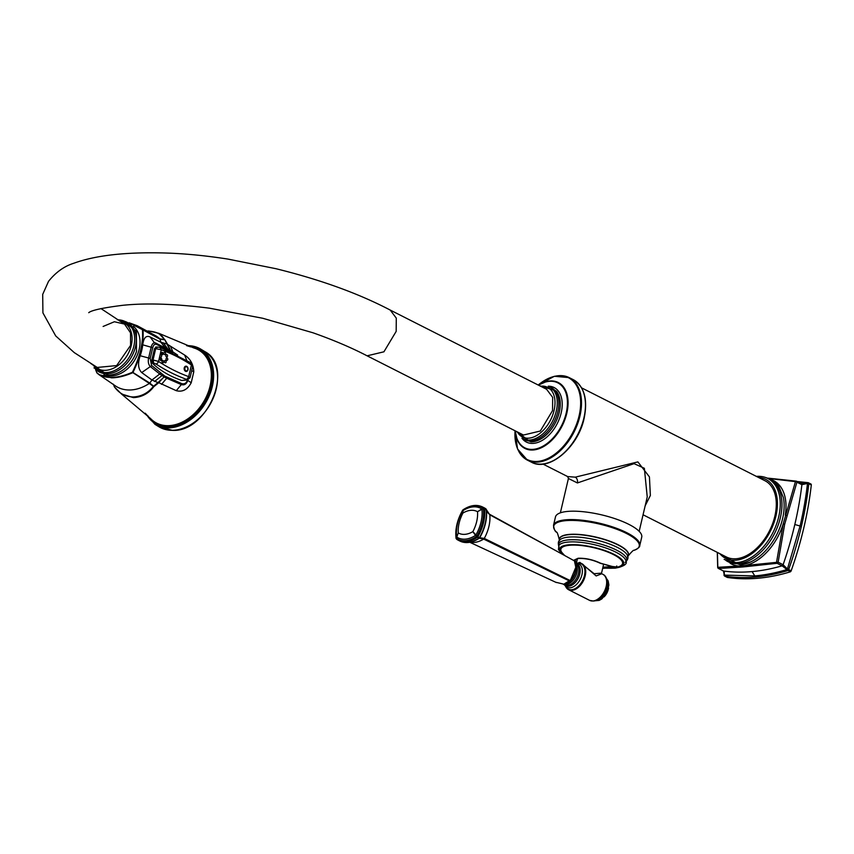 <?xml version="1.0" encoding="UTF-8"?>
<svg xmlns="http://www.w3.org/2000/svg" width="854" height="854" viewBox="0 0 854 854"><rect width="100%" height="100%" fill="white"/><g stroke="black" fill="none" stroke-linecap="round" stroke-linejoin="round"><path stroke-width="1.28" d="M801.65 483.844L808.311 482.745A1.345 0.843 116.9 0 1 808.823 483.706A276.45 172.657 116.9 0 1 801.383 526.384A276.45 172.657 116.9 0 1 788.69 569.522A1.345 0.843 116.9 0 1 787.698 570.621A276.45 172.657 116.9 0 1 755.459 577.005A276.45 172.657 116.9 0 1 724.907 576.194L727.384 577.453A1.345 0.843 116.9 0 1 727.085 577.293M727.384 577.453A276.45 172.657 -63.1 0 0 790.174 571.881A1.345 0.843 116.9 0 0 791.167 570.782A276.45 172.657 -63.1 0 0 811.3 484.965A1.345 0.843 116.9 0 0 810.788 483.994L808.61 482.894M717.403 552.431L717.819 567.184A1.345 1.206 89.5 0 0 718.588 568.497L723.573 571.027L724.907 576.194A1.345 0.843 116.9 0 1 724.395 575.553M717.285 552.378L717.68 567.334L742.254 565.818L778.143 562.188L784.655 524.303L796.91 482.179L801.895 484.698L807.489 483.439A275.735 172.209 116.9 0 1 800.07 526.011L794.818 524.505A272.896 170.437 -63.1 0 0 801.895 484.698A1.345 0.843 116.9 0 0 801.543 483.77L801.543 483.77A1.345 0.843 116.9 0 0 801.372 483.716L796.707 481.357M797.967 481.966L807.243 482.98L811.3 484.965M790.174 571.881L786.94 569.554A275.735 172.209 116.9 0 1 754.787 575.916L724.32 575.116A1.345 0.726 -158.8 0 1 724.075 574.657A275.735 172.209 116.9 0 1 724.363 572.169M755.459 577.005L752.096 571.582A272.896 170.437 -63.1 0 1 723.573 571.027A1.345 0.843 116.9 0 1 723.391 570.974L724.395 575.233M718.161 568.177A1.345 0.843 -63.1 0 0 718.417 568.444A1.345 1.345 0 0 1 717.68 567.334L717.83 567.462M723.253 570.867A1.345 0.843 116.9 0 0 723.391 570.974L718.417 568.444A1.345 0.843 -63.1 0 0 718.588 568.497L742.937 566.949L777.129 563.309A1.345 0.673 82.6 0 1 776.596 561.975L783.193 523.94L795.437 481.635A1.345 0.79 -77.8 0 1 796.238 481.133A1.345 0.79 -77.8 0 1 796.387 481.197A1.345 0.843 -63.1 0 1 796.558 481.25A1.345 1.345 0 0 0 796.238 481.133L768.12 478.155M802.493 484.058L796.558 481.25A1.345 0.843 -63.1 0 1 796.91 482.179A1.345 0.726 19.3 0 0 795.437 481.635L769.262 478.56M752.096 571.582A272.896 170.437 -63.1 0 0 782.115 565.828L777.129 563.309A1.345 0.843 -63.1 0 0 778.143 562.188L783.129 564.718L787.409 569.042A1.345 0.544 140.6 0 0 786.94 569.554L782.115 565.828A1.345 0.843 116.9 0 0 783.129 564.718A272.896 170.437 -63.1 0 0 794.818 524.505M791.167 570.782L787.409 569.042L800.07 526.011L801.383 526.384M643.051 514.77L726.348 556.968A42.721 26.687 -63.1 0 0 736.297 558.74A42.721 26.687 -63.1 0 0 772.603 523.673A42.721 26.687 -63.1 0 0 764.96 480.738L581.595 387.855M645.154 505.803L650.364 495.48L649.435 476.916L637.885 461.897L575.254 477.162L567.664 476.575L542.984 464.074M517.407 431.964A27.84 17.39 116.9 0 0 536.814 435.455A27.84 17.39 116.9 0 0 554.054 410.475A27.84 17.39 -63.1 0 0 540.571 386.232M396.171 331.395L383.926 351.805L367.103 355.819L523.481 435.038L540.304 431.024L552.549 410.603L552.655 397.356L546.603 389.285L390.225 310.066L396.288 318.136L396.171 331.395L396.288 318.136L390.225 310.066C358.456 293.434 320.367 279.642 275.97 268.711L227.975 259.093C205.312 255.559 184.058 253.521 164.214 252.976C125.506 251.962 95.36 255.389 73.754 263.267C64.157 266.277 55.756 272.309 48.529 281.35L42.7 294.384L42.913 312.874L55.702 335.921L74.255 352.606L97.217 367.444L116.667 365.587L130.577 345.39L130.534 332.836L124.535 324.082L114.383 321.744L103.12 326.463M92.862 364.765A26.559 19.322 -58.5 0 0 104.743 370.358A26.559 19.322 121.5 0 0 130.758 347.397A26.559 19.322 121.5 0 0 119.645 321.061M95.755 370.028L96.78 372.6C100.228 375.899 105.042 377.511 111.223 377.415C117.414 377.404 124.449 375.696 132.317 372.301L132.455 372.173C140.12 356.406 143.44 342.24 142.426 329.665L129.392 322.951M96.78 372.6A0.897 0.758 134.8 0 0 97.046 373.059L98.957 374.639L111.5 377.82C117.681 377.82 124.716 376.134 132.594 372.76L133.01 372.376C140.611 356.609 143.931 342.443 142.981 329.857L137.313 325.769L129.178 322.823M95.701 369.974L96.972 372.995L98.957 374.639L115.365 385.859A43.49 31.641 -58.5 0 0 149.354 383.425L132.317 372.301M147.037 331.064L148.863 330.978A0.897 0.566 89.5 0 1 149.044 331.032L158.78 333.295L164.79 339.668L167.501 344.173L160.819 342.23L150.069 336.935C146.066 335.216 143.621 337.842 142.746 344.824A42.444 30.872 121.5 0 1 140.184 355.734C137.633 363.366 138.145 368.981 141.711 372.568L151.959 379.998L157.947 382.613L153.592 386.243L149.77 383.051L132.455 372.173M147.294 331.203L148.521 331.16C156.506 331.533 161.769 334.32 164.299 339.508L159.815 338.824L142.351 329.537M164.79 339.668L170.587 351.282L156.474 344.386C154.787 343.746 153.539 344.845 152.727 347.674L150.197 358.434L151.542 365.427L164.769 376.091L158.598 382.838L153.752 386.745C148.553 393.566 141.775 397.185 133.427 397.622L121.492 394.004L114.553 387.065L113.742 384.748M114.553 387.065L113.774 384.791M114.447 386.926A0.897 0.737 -23.1 0 1 114.265 386.563L113.561 384.631M113.518 384.599L114.479 387.011L121.492 394.004L150.56 418.556A42.177 30.68 121.5 0 0 167.918 425.676A42.177 30.68 121.5 0 0 208.782 390.62A42.177 30.68 121.5 0 0 193.762 347.93L158.78 333.295L148.863 330.978A0.897 0.566 89.5 0 0 148.521 331.16M153.859 386.638L153.272 386.531C147.977 393.096 141.252 396.576 133.096 396.961C125.303 396.704 119.09 393.342 114.447 386.862M153.752 386.745L149.354 383.425A1.345 0.95 -57.5 0 0 149.77 383.051A43.49 31.641 121.5 0 0 151.959 379.998L159.709 373.999L164.203 376.934L157.947 382.613L158.374 383.051M158.161 382.411L176.266 390.684C182.521 392.285 187.506 389.627 191.221 382.731L193.783 371.81C193.431 364.38 190.378 358.787 184.624 355.05L167.608 344.418L170.49 350.407L154.2 342.443L150.069 336.935M164.854 339.764L160.05 339.198A43.49 31.641 121.5 0 1 160.819 342.23L165.74 348.293A1.345 1.014 -63.4 0 1 165.761 348.304L156.004 343.169A1.345 1.089 -60.9 0 0 155.844 343.094C153.656 342.273 152.097 343.618 151.169 347.14L148.639 357.933C147.859 361.701 148.425 364.594 150.336 366.579L159.709 373.999A1.345 0.961 126.5 0 0 160.744 372.835M168.558 350.535A1.345 1.003 -68.9 0 0 168.131 349.361L163.541 343.276M172.924 352.755L170.587 351.282L170.49 350.407L172.882 351.912L170.469 346.169M167.149 377.351A1.345 0.961 115.2 0 1 166.701 378.247L164.256 376.966L164.769 376.091L181.774 383.638C184.56 384.3 186.439 383.147 187.432 380.179L187.485 379.977M187.25 380.009L190.015 377.788L188.681 376.625L186.588 379.934A2.658 1.954 -96.1 0 0 187.25 380.009L181.699 380.457C170.095 376.433 160.349 370.711 152.45 363.281L151.841 359.961L154.489 348.645L156.261 347.034M177.653 355.072L172.882 351.912A1.345 0.907 -56 0 1 172.935 352.713M161.513 384.353L166.701 378.247L181.336 384.588C184.421 385.464 186.567 384.076 187.763 380.404L187.88 379.891M162.922 374.543A1.345 0.918 129.8 0 1 161.972 375.632L154.585 381.46M165.761 348.304L165.793 348.315A1.345 1.014 -63.4 0 1 166.22 349.51M153.805 363.292L155.994 363.985A2.658 1.569 -56.8 0 0 158.545 361.445L153.037 359.982L153.805 363.292L152.45 363.281M159.954 355.413L159.858 355.819A1.174 0.854 84.8 0 0 161.534 356.438A1.174 0.854 84.8 0 0 159.954 355.413L161.278 349.788L155.706 348.635L153.037 359.982L151.841 359.961M162.708 354.623A1.174 0.854 84.8 0 0 161.908 352.488A1.174 0.854 84.8 0 0 162.708 354.623M164.523 354.549A1.174 0.854 84.8 0 0 165.046 352.35A1.174 0.854 84.8 0 0 164.523 354.549M165.932 356.246A1.174 0.854 84.8 0 0 167.459 355.285A1.174 0.854 84.8 0 0 165.932 356.246M166.092 358.733A1.174 0.854 84.8 0 0 167.736 359.555A1.174 0.854 84.8 0 0 166.092 358.733M164.918 360.537A1.174 0.854 84.8 0 0 165.719 362.683A1.174 0.854 84.8 0 0 164.918 360.537M163.103 360.623A1.174 0.854 84.8 0 0 162.591 362.811A1.174 0.854 84.8 0 0 163.103 360.623M161.705 358.915A1.174 0.854 84.8 0 0 160.178 359.886A1.174 0.854 84.8 0 0 161.705 358.915M187.965 369.75A2.658 1.943 84.8 0 0 186.684 366.334A2.658 1.943 84.8 0 0 184.25 367.882A2.658 1.943 84.8 0 0 185.521 371.298A2.658 1.943 84.8 0 0 187.965 369.75M159.858 355.819L158.545 361.445A222.232 162.377 -95.2 0 0 188.681 376.625L191.413 364.978L192.684 366.387L191.061 362.918L160.371 347.461L155.876 346.948M639.176 531.327L647.236 496.975L644.364 468.302L634.095 463.647L577.4 482.948L568.422 478.486L560.363 512.838M553.509 525.327A44.301 12.554 -166.8 0 1 565.775 519.808A44.301 12.554 13.2 0 1 614.293 527.494A44.301 12.554 13.2 0 1 639.763 545.557L641.728 537.155A44.301 12.554 13.2 0 0 616.268 519.104A44.301 12.554 13.2 0 0 567.739 511.407A44.301 12.554 -166.8 0 0 555.474 516.926L553.509 525.327C554.065 529.331 555.1 531.636 556.616 532.245L556.573 532.213A43.906 12.436 -166.8 0 1 565.882 520.641A43.906 12.436 13.2 0 1 622.086 531.412A43.906 12.436 13.2 0 1 633.946 550.36C633.679 549.795 631.757 551.641 628.192 555.89A35.526 10.067 13.2 0 1 627.861 556.349M564.665 555.516L562.188 552.826A31.683 8.978 -166.8 0 1 569.639 545.258A31.683 8.978 13.2 0 1 609.286 552.645A31.683 8.978 13.2 0 1 619.758 566.33L617.784 567.12L612.179 566.458A0.897 0.619 92.7 0 1 611.923 566.533L611.923 566.533A0.897 0.619 92.7 0 1 611.667 566.437M573.525 560.384L578.073 558.26C585.534 558.004 593.05 559.669 600.618 563.224L612.179 566.458M612.169 566.544L602.924 567.205M613.375 567.686L602.657 568.358M576.525 562.594L574.891 559.829L578.553 558.473C585.695 558.238 592.911 559.829 600.202 563.256L600.202 563.256A0.897 0.555 117.7 0 1 599.978 562.903M577.987 563.01L579.887 562.38L594.128 573.707L601.536 573.151L603.5 564.75M565.722 586.602A14.614 9.127 -63.1 0 0 568.625 589.74A14.614 9.127 -63.1 0 0 572.031 590.349A14.614 9.127 -63.1 0 0 584.456 578.35A14.614 9.127 -63.1 0 0 581.841 563.661L596.167 575.938L601.76 573.749L601.536 573.151M563.832 584.2L570.141 580.25C575.617 574.955 577.091 568.679 574.561 561.42L575.98 568.177A11.753 7.344 116.9 0 1 568.807 582.353L564.088 584.253L555.687 582.225L563.832 584.2A0.897 0.651 84.9 0 0 564.291 584.189L567.729 583.047L570.269 580.603L575.916 567.045L574.625 561.291A0.897 0.865 -63.7 0 0 574.23 560.779L489.491 514.236L486.961 511.834M570.034 580.859A0.897 0.705 36.7 0 1 569.469 580.998L483.674 539.077L479.297 538.201L479.724 537.721A33.509 20.934 -63.1 0 0 486.406 510.297A33.509 20.934 -63.1 0 0 486.321 509.614L486.31 509.592A0.897 0.608 -8 0 1 486.31 509.592L486.107 509.197A0.897 0.64 -49 0 0 485.947 508.899L485.862 508.824A0.897 0.705 -54.5 0 1 485.905 508.867A0.897 0.64 -49 0 0 485.841 508.824L485.787 508.781A0.897 0.705 -54.5 0 1 485.862 508.824L484.079 507.746A33.733 21.062 -63.1 0 1 485.787 508.781L484.175 507.97L477.535 511.717A27.243 17.016 -63.1 0 0 462.953 513.019L462.996 510.628A1.345 1.281 -124 0 0 462.58 511.087L462.409 511.258C458.15 518.933 456.153 526.694 456.399 534.529A31.662 19.781 116.9 0 0 456.58 536.664A1.345 0.897 -3.9 0 0 456.794 537.07L458.278 532.949A27.243 17.016 -63.1 0 0 472.86 531.647L475.924 534.946L475.507 535.405L472.86 531.647A27.243 17.016 116.9 0 0 477.535 511.717L481.709 508.963A31.662 19.781 116.9 0 0 462.996 510.628L462.409 511.258M466.401 542.525A33.509 20.934 -63.1 0 0 477.418 539.376A33.509 20.934 -63.1 0 0 479.275 538.223L477.279 537.369A33.733 21.062 116.9 0 1 458.288 540.24L459.9 541.052A33.733 21.062 -63.1 0 0 478.891 538.191L479.436 537.593A33.733 21.062 -63.1 0 0 486.065 509.304L486.054 509.219A0.897 0.608 -8 0 1 486.31 509.582L489.801 514.823L555.015 550.222M570.269 580.603L484.271 538.415L479.372 537.678M486.406 510.297L484.453 508.493L481.923 509.368A31.662 19.781 116.9 0 1 475.924 534.946L476.767 536.301L479.724 537.721M456.58 539.205A33.733 21.062 116.9 0 0 458.288 540.24L456.057 538.404C455.001 529.266 457.2 519.872 462.654 510.222L463.049 509.795C470.148 505.173 476.628 504.212 482.467 506.934A33.733 21.062 116.9 0 1 484.175 507.97A1.345 0.843 -63.1 0 1 484.453 508.493A33.733 21.062 116.9 0 1 477.824 536.771A1.345 0.843 -63.1 0 1 477.279 537.369L476.671 536.408A1.345 0.801 -33.6 0 1 476.767 536.301A32.996 20.603 116.9 0 0 483.3 508.429L483.257 508.333A32.996 20.603 116.9 0 0 462.857 510.137A1.345 1.1 159.8 0 0 462.761 510.254L462.953 513.019A27.243 17.016 116.9 0 0 458.278 532.949L456.228 538.127A1.345 0.566 33.8 0 0 456.271 538.212L456.794 537.07A31.662 19.781 116.9 0 0 475.507 535.405L476.671 536.408A32.996 20.603 116.9 0 1 456.271 538.212L456.58 539.205L456.271 538.212M456.228 538.127L456.303 538.682L456.228 538.127A32.996 20.603 116.9 0 1 462.761 510.254L462.761 510.254M462.857 510.137L463.476 509.806L462.996 510.628M730.127 563.288A46.703 29.175 -63.1 0 0 739.073 565.989A1.345 1.014 85.1 0 0 739.777 567.227M786.726 515.485L785.274 515.069A46.703 29.175 -63.1 0 0 772.294 480.055M742.254 565.818A1.345 0.982 84.9 0 0 742.937 566.949M784.655 524.303L783.193 523.94A46.703 29.175 -63.1 0 1 745.563 565.412A1.345 0.95 84.8 0 0 746.236 566.65M740.941 564.675A46.148 28.822 -63.1 0 0 750.719 561.911A46.148 28.822 -63.1 0 0 783.364 497.466L778.581 485.937L771.002 479.34L765.632 477.525M725.868 560.427A46.191 28.844 -63.1 0 0 738.699 563.587A46.191 28.844 -63.1 0 0 778.592 523.865A46.191 28.844 -63.1 0 0 767.468 478.304M717.755 552.613L735.636 562.647A45.913 28.673 -63.1 0 0 737.269 562.562A45.913 28.673 -63.1 0 0 773.436 531.572A45.913 28.673 -63.1 0 0 775.037 484.869C770.468 478.635 764.255 475.806 756.409 476.383L756.366 476.383M719.869 553.68A44.28 27.648 -63.1 0 0 735.956 560.192A44.28 27.648 116.9 0 0 775.347 518.357A44.28 27.648 116.9 0 0 758.48 477.461M531.369 462.153A46.255 28.887 -63.1 0 0 583.869 418.086A46.255 28.887 -63.1 0 0 573.173 379.624C584.328 386.478 587.99 399.384 584.125 418.343C578.137 447.325 548.748 472.209 531.369 462.153L527.42 460.157A46.255 28.887 -63.1 0 0 579.919 416.09A46.255 28.887 -63.1 0 0 569.223 377.628A46.255 28.887 -63.1 0 0 554.897 376.283M515.047 430.768A45.817 28.609 -63.1 0 0 541.287 460.818A45.817 28.609 -63.1 0 0 579.087 415.845A45.817 28.609 -63.1 0 0 571.198 379.443A45.817 28.609 -63.1 0 0 538.212 385.037M517.172 439.65L515.154 430.822A36.935 23.069 -63.1 0 0 517.172 439.65A36.935 23.069 -63.1 0 0 542.76 447.037A36.935 23.069 -63.1 0 0 566.81 413.24A36.935 23.069 -63.1 0 0 546.635 381.492A36.935 23.069 -63.1 0 0 538.34 385.101L546.635 381.492M515.293 430.896A36.423 22.748 -63.1 0 0 538.543 448.179A36.423 22.748 -63.1 0 0 566.181 413.122A36.423 22.748 -63.1 0 0 538.458 385.165M548.268 386.2A30.573 19.098 116.9 0 1 561.163 412.962A30.573 19.098 116.9 0 1 543.229 439.778A30.573 19.098 116.9 0 1 521.933 438.187M548.364 386.243L556.594 391.345A29.57 18.468 116.9 0 1 559.231 412.397A29.57 18.468 116.9 0 1 531.017 441.849L522.029 438.241M549.154 386.595A29.356 18.34 116.9 0 1 557.811 411.756A29.356 18.34 116.9 0 1 522.776 438.657M539.6 385.741L553.403 390.022A29.111 18.18 116.9 0 1 556.274 411.084A29.111 18.18 116.9 0 1 528.06 440.066L516.435 431.473M117.35 319.791C123.606 319.855 128.388 322.481 131.708 327.658A28.065 20.411 121.5 0 1 129.829 356.193A28.065 20.411 121.5 0 1 105.768 372.59A28.065 20.411 121.5 0 1 104.252 372.536L90.78 363.484M124.78 321.371A28.481 20.72 121.5 0 1 134.441 350.332A28.481 20.72 121.5 0 1 106.942 373.753A28.481 20.72 121.5 0 1 95.499 369.238M133.395 326.377A28.406 20.667 121.5 0 1 136.811 356.129A28.406 20.667 121.5 0 1 110.753 376.006A28.406 20.667 121.5 0 1 103.878 374.628M122.88 320.613L136.426 331.288L136.491 351.496A28.428 20.677 121.5 0 1 127.652 365.939C121.802 371.832 115.386 374.895 108.415 375.13L93.961 367.893M142.426 329.665L160.05 339.198A1.345 0.971 -61.3 0 0 159.815 338.824A43.49 31.641 121.5 0 0 155.15 335.473L137.313 325.769L129.125 322.791M133.427 397.622A0.897 0.566 -90.5 0 1 133.096 396.961M186.919 360.794L184.624 355.05M191.691 370.625L193.783 371.81M187.432 380.179L191.221 382.731M181.774 383.638A1.345 0.843 111.5 0 1 181.336 384.588L176.266 390.684M151.542 365.427A1.345 1.035 131.2 0 1 150.336 366.579L141.711 372.568M150.197 358.434L140.184 355.734M152.727 347.674L142.746 344.824M156.474 344.386A1.345 1.089 -60.9 0 0 156.004 343.169L155.332 342.881M186.588 379.934L181.699 380.457M186.492 379.347A224.89 164.32 -95.2 0 1 155.994 363.985M154.489 348.645L155.706 348.635L157.616 347.023M159.879 347.397L161.278 349.788A222.232 162.377 -95.2 0 1 191.413 364.978L190.389 362.769M161.908 352.488A2.124 1.356 57.7 0 1 162.548 353.535M160.178 359.886L161.182 359.385M184.528 367.935A2.455 1.793 -95.2 0 1 186.78 366.505A2.455 1.793 -95.2 0 1 187.965 369.675A2.455 1.793 84.8 0 1 185.702 371.095A2.455 1.793 84.8 0 1 184.528 367.935M187.805 369.526A2.082 1.516 -95.2 0 1 185.894 370.732A2.082 1.516 -95.2 0 1 184.891 368.063A2.082 1.516 -95.2 0 1 186.802 366.846A2.082 1.516 -95.2 0 1 187.805 369.526M189.951 346.756A42.7 31.064 121.5 0 1 210.255 388.111A42.7 31.064 121.5 0 1 168.067 426.317A42.7 31.064 121.5 0 1 147.774 415.695M146.546 414.478A43.127 31.374 -58.5 0 0 167.971 426.722A43.127 31.374 -58.5 0 0 210.874 387.043A43.127 31.374 -58.5 0 0 188.296 346.212M145.233 413.197L154.969 424.331A44.024 32.036 -58.5 0 0 168.302 427.886A44.024 32.036 -58.5 0 0 209.497 395.178A44.024 32.036 -58.5 0 0 200.914 349.222A44.024 32.036 -58.5 0 0 187.581 345.667M154.969 424.331L158.908 426.754A44.024 32.036 -58.5 0 0 172.241 430.299A44.024 32.036 -58.5 0 0 213.447 397.601A44.024 32.036 -58.5 0 0 204.864 351.634L200.914 349.222L186.567 345.624M517.855 449.396A46.255 28.887 -63.1 0 0 527.42 460.157L517.535 448.958L515.026 430.758M575.254 477.162A4.494 3.277 -95.1 0 1 577.4 482.948M627.434 556.851L628.192 555.89A35.526 10.067 13.2 0 0 609.468 541.062A35.526 10.067 13.2 0 0 569.18 534.412A35.526 10.067 -166.8 0 0 559.274 539.717A35.526 10.067 -166.8 0 0 559.359 540.283M627.765 556.477A35.441 10.034 -166.8 0 0 610.119 541.543A35.441 10.034 -166.8 0 0 569.202 534.636A35.441 10.034 -166.8 0 0 559.391 540.443M625.213 562.359C627.669 559.989 628.491 557.908 627.679 556.114A35.334 10.013 -166.8 0 0 605.027 542.439A35.334 10.013 -166.8 0 0 568.7 537.102A35.334 10.013 -166.8 0 0 559.637 540.155C558.11 541.393 557.929 543.635 559.071 546.848M626.014 561.654A35.014 9.917 -166.8 0 0 609.041 546.848A35.014 9.917 -166.8 0 0 568.294 539.899A35.014 9.917 -166.8 0 0 558.665 545.866M606.436 568.209L615.211 568.177C623.89 566.373 627.476 564.035 625.982 561.174A34.63 9.81 -166.8 0 0 604.451 547.521A34.63 9.81 -166.8 0 0 568.091 542.055A34.63 9.81 -166.8 0 0 558.911 545.439L558.463 549.538L561.9 554M607.269 568.156A32.964 9.341 -166.8 0 0 614.677 568.07A32.964 9.341 13.2 0 0 614.229 554.438A32.964 9.341 13.2 0 0 568.743 544.809A32.964 9.341 -166.8 0 0 563.064 554.641M600.618 563.224A0.897 0.555 117.7 0 1 600.202 563.256L611.923 566.533L617.175 566.949L616.716 565.989M613.706 567.654A0.897 0.651 -95.1 0 1 612.82 566.576M579.556 562.999A1.345 0.982 84.9 0 0 579.887 562.38M577.101 563.16L581.841 563.661A14.614 9.127 -63.1 0 0 578.436 563.053A14.614 9.127 -63.1 0 0 577.582 563.181M602.796 574.283C612.243 578.297 603.906 600.778 593.263 601.024L589.591 600.362A14.614 9.127 -63.1 0 0 592.996 600.97A14.614 9.127 -63.1 0 0 605.411 588.972A14.614 9.127 -63.1 0 0 602.796 574.283L601.76 573.749M577.315 563.213A14.24 8.892 116.9 0 1 577.838 563.149A14.24 8.892 116.9 0 1 584.446 575.575A14.24 8.892 116.9 0 1 571.604 589.73A14.24 8.892 116.9 0 1 565.594 586.356M574.806 563.021L579.546 564.248A13.12 8.188 116.9 0 1 581.03 577.592A13.12 8.188 116.9 0 1 570.098 587.798A13.12 8.188 116.9 0 1 567.739 587.541L564.142 584.766M575.895 563.426A12.266 7.665 116.9 0 1 579.396 575.318A12.266 7.665 116.9 0 1 568.689 586.207A12.266 7.665 116.9 0 1 564.921 585.086M575.233 563.021L577.998 565.946A11.999 7.494 116.9 0 1 576.93 577.56A11.999 7.494 116.9 0 1 568.198 585.3A11.999 7.494 116.9 0 1 567.622 585.374M575.468 563.992A11.742 7.334 116.9 0 1 575.756 576.002A11.742 7.334 116.9 0 1 566.266 584.424A11.742 7.334 116.9 0 1 564.259 584.232M555.015 550.211L489.022 513.959A30.434 19.012 116.9 0 1 489.491 514.236A1.345 0.854 -61.2 0 1 489.801 514.823A30.434 19.012 116.9 0 1 484.271 538.415A1.345 0.865 -64 0 1 483.674 539.077A30.434 19.012 116.9 0 1 470.298 542.173M574.753 561.484L574.219 560.768M606.201 578.275A13.109 8.188 116.9 0 1 606.03 591.651A13.109 8.188 116.9 0 1 595.601 600.714A13.109 8.188 116.9 0 1 594.822 600.736M605.71 577.432A14.23 8.892 116.9 0 1 604.632 591.598A14.23 8.892 116.9 0 1 593.85 600.842M604.29 596.658A10.397 6.49 -63.1 0 0 608.507 588.321M724.331 572.063L724.011 574.785A1.345 1.345 0 0 0 724.747 576.14L727.224 577.4M810.948 484.047L808.471 482.798A1.345 1.345 0 0 0 808.065 482.659L797.113 481.528M724.149 559.413L740.503 564.782L750.719 561.911M538.191 385.026L554.353 376.283L569.223 377.628L573.173 379.624M367.103 355.819C351.496 347.706 333.455 340.02 312.98 332.782L262.744 318.264L209.326 308.166C174.963 303.821 146.055 302.871 122.581 305.326C102.661 307.846 91.367 310.301 88.731 312.692M100.943 308.572L123.905 323.677M113.198 384.129L114.073 385.528M190.015 377.788L192.684 366.387M158.908 426.754L172.455 430.363C207.65 432.455 234.818 367.06 204.864 351.634M633.956 550.36L633.903 550.371C637.991 548.642 639.945 547.04 639.763 545.557M559.53 540.924L559.274 539.717C557.972 534.326 557.075 531.818 556.573 532.213M602.646 568.39L617.784 567.12M577.453 558.612L576.418 563.042M589.591 600.362L568.625 589.74L565.423 586.218M563.362 584.285L568.198 585.3M556.381 582.556L469.785 542.279M486.321 509.614L485.947 508.899M486.332 509.721C486.011 510.5 486.94 511.93 489.118 514.012M477.418 539.376C470.97 542.973 465.131 543.539 459.9 541.052M482.467 506.934L484.079 507.746M594.309 600.864L599.198 600.394L601.824 598.921L606.884 592.825L608.881 585.022L608.176 580.944L605.998 577.784M608.571 588.043L604.098 596.871M567.654 476.575L568.422 478.486"/></g></svg>
